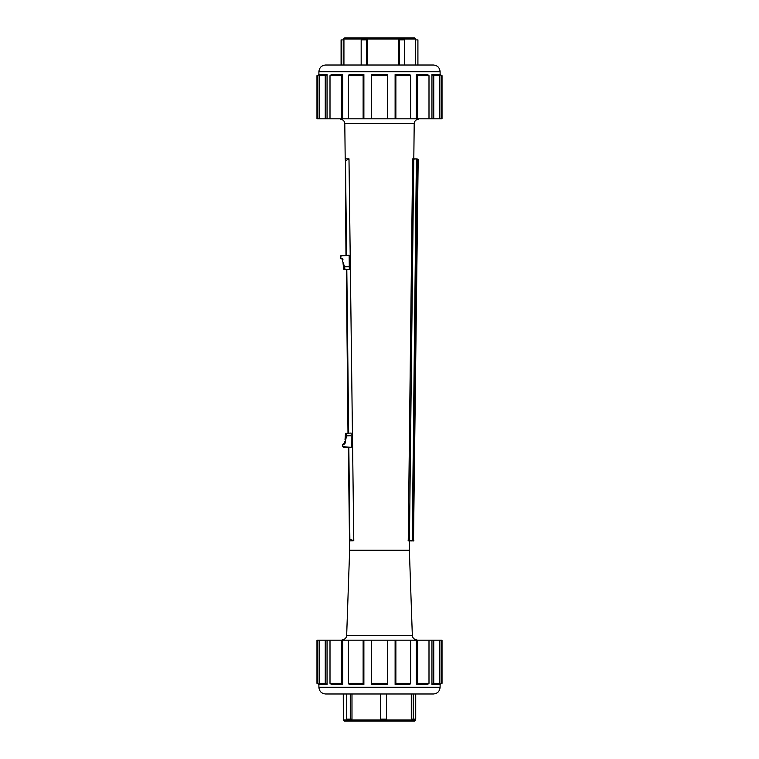 <?xml version="1.0" encoding="UTF-8"?>
<svg xmlns="http://www.w3.org/2000/svg" width="759" height="759" viewBox="0 0 759 759"><rect width="100%" height="100%" fill="white"/><g stroke="black" fill="none" stroke-linecap="round" stroke-linejoin="round"><path stroke-width="1.14" d="M345.468 186.98L345.971 255.261M346.36 269.417L347.992 433.114M348.381 447.26L349.482 540.474M346.408 269.417L348.267 433.104L346.408 269.417M345.013 439.85L345.506 433.389L345.013 439.85L345.506 433.389L350.905 433.076M346.654 433.455L346.512 435.827L346.759 433.266M344.586 441.539L344.159 443.711A1.793 1.793 0 0 0 342.385 445.533A1.793 1.793 0 0 0 344.197 447.307L351.341 447.231L348.827 447.26L349.871 539.222L353.789 540.816L348.988 158.802L345.44 160.861L346.654 255.252L349.159 255.223L342.024 255.309A1.793 1.793 0 0 0 340.25 257.121A1.793 1.793 0 0 0 342.062 258.904L342.537 261.068L342.964 259.341A0.901 0.901 0 0 0 342.062 258.449L342.062 258.904M351.341 447.231L344.197 446.861A1.347 1.347 0 0 1 342.831 445.524A1.347 1.347 0 0 1 344.169 444.167A0.901 0.901 0 0 0 345.051 443.256L346.512 435.827L351.208 435.77L351.18 433.076M351.208 435.77L351.332 446.776M343.011 262.747L343.647 269.189L343.277 263.696M343.827 269.265L349.32 269.379L349.159 255.223M342.537 261.068L344.595 266.741L342.537 261.068L342.964 259.341M344.937 269.331L344.595 266.741L349.292 266.684M344.159 266.864L344.785 269.103M345.155 158.849L345.44 160.861L345.155 158.849L348.988 158.802M351.142 721.05L414.556 721.05L415.676 719.93L343.324 719.93L344.444 721.05L351.142 721.05M380.506 693.992L380.506 719.115L380.449 693.992M351.986 693.992L351.986 719.115L346.74 719.115L346.74 693.992M413.266 693.992L413.266 719.115L411.293 719.115L411.293 693.992M386.502 693.992L386.502 719.115L380.506 719.115M415.723 693.992L415.723 719.115L413.266 719.115M343.277 693.992L343.324 719.115M350.279 693.992L350.279 719.115M344.643 37.95L343.324 39.07L415.676 39.07L414.556 37.95L344.643 37.95M341.721 65.008L341.721 39.885L343.931 39.885L343.931 65.008M366.673 65.008L366.673 39.885L367.422 39.885L367.422 65.008M398.399 65.008L398.399 39.885L404.452 39.885L404.452 65.008M417.915 65.008L417.915 39.885L415.676 39.885M399.576 65.008L399.576 39.885M361.17 65.008L361.17 39.885L366.673 39.885M341.085 65.008L341.085 39.885L341.721 39.885M327.053 684.438L325.25 683.318L319.141 683.318L320.943 684.438L327.053 684.438L327.053 640.198L325.25 640.198L325.25 683.318M319.425 683.498L319.425 684.438L316.968 683.318L316.968 640.198L319.141 640.198L319.141 683.318M319.141 640.198L325.25 640.198M342.66 684.438L341.284 683.318L330.004 683.318L331.379 684.438L342.66 684.438L342.66 640.198L341.284 640.198L341.284 683.318M341.284 640.198L330.004 640.198L330.004 683.318M363.884 684.438L363.134 683.318L348.39 683.318L349.14 684.438L363.884 684.438L363.884 640.198L363.134 640.198L363.134 683.318M363.134 640.198L348.39 640.198L348.39 683.318M387.479 684.438L387.479 683.318L371.521 683.318L371.521 684.438L387.479 684.438M395.116 684.438L409.86 684.438L410.61 683.318L395.866 683.318L395.116 684.438L395.116 640.198L371.521 640.198L371.521 683.318M387.479 640.198L387.479 683.318M395.116 640.198L395.866 640.198L395.866 683.318M395.866 640.198L410.61 640.198L410.61 683.318M416.34 684.438L427.621 684.438L428.996 683.318L417.716 683.318L416.34 684.438L416.34 640.198L417.716 640.198L417.716 683.318M417.716 640.198L428.996 640.198L428.996 683.318M431.947 684.438L438.057 684.438L439.859 683.318L433.75 683.318L431.947 684.438L431.947 640.198L433.75 640.198L433.75 683.318M433.75 640.198L439.859 640.198L439.859 683.318M439.575 684.438L442.032 683.318L439.575 684.438L439.575 683.498M439.859 640.198L441.52 640.198L441.52 683.318M441.52 640.198L442.032 640.198L442.032 683.318M319.425 684.438L318.894 684.438L318.894 687.256C319.292 691.345 321.541 693.593 325.639 693.992L433.361 693.992C437.459 693.593 439.708 691.345 440.106 687.256L318.894 687.256M317.48 640.198L317.48 683.318M431.947 640.198L428.996 640.198M416.34 640.198L410.61 640.198M371.521 640.198L363.884 640.198M348.39 640.198L342.66 640.198M330.004 640.198L327.053 640.198M439.575 75.502L439.575 74.562L442.032 75.682L440.106 74.562L440.106 71.744C439.708 67.655 437.459 65.407 433.361 65.008L325.639 65.008C321.541 65.407 319.292 67.655 318.894 71.744L440.106 71.744M439.575 74.562L440.106 74.562M442.032 75.682L442.032 118.802L439.859 118.802L439.859 75.682L438.057 74.562L431.947 74.562L433.75 75.682L439.859 75.682M441.52 118.802L441.52 75.682M439.859 118.802L431.947 118.802L431.947 74.562M433.75 118.802L433.75 75.682M416.34 74.562L417.716 75.682L428.996 75.682L427.621 74.562L416.34 74.562L416.34 118.802L417.716 118.802L417.716 75.682M417.716 118.802L428.996 118.802L428.996 75.682M395.116 74.562L395.866 75.682L410.61 75.682L409.86 74.562L395.116 74.562L395.116 118.802L395.866 118.802L395.866 75.682M395.866 118.802L410.61 118.802L410.61 75.682M371.521 74.562L371.521 75.682L387.479 75.682L387.479 74.562L371.521 74.562M363.884 74.562L349.14 74.562L348.39 75.682L363.134 75.682L363.884 74.562L363.884 118.802L387.479 118.802L387.479 75.682M371.521 118.802L371.521 75.682M363.884 118.802L363.134 118.802L363.134 75.682M363.134 118.802L348.39 118.802L348.39 75.682M342.66 74.562L331.379 74.562L330.004 75.682L341.284 75.682L342.66 74.562L342.66 118.802L341.284 118.802L341.284 75.682M341.284 118.802L330.004 118.802L330.004 75.682M327.053 74.562L320.943 74.562L319.141 75.682L325.25 75.682L327.053 74.562L327.053 118.802L325.25 118.802L325.25 75.682M325.25 118.802L319.141 118.802L319.141 75.682M319.425 74.562L316.968 75.682L319.425 74.562L319.425 75.502M319.141 118.802L317.48 118.802L317.48 75.682M317.48 118.802L316.968 118.802L316.968 75.682M318.894 74.562L318.894 71.744M327.053 118.802L330.004 118.802M342.66 118.802L348.39 118.802M387.479 118.802L395.116 118.802M410.61 118.802L416.34 118.802M428.996 118.802L431.947 118.802M349.482 540.863L353.324 540.816M409.367 550.275L412.336 635.482L346.664 635.482L349.633 550.275L409.367 550.275L409.471 540.863L408.238 540.844L409.433 540.863L413.759 159.2L412.735 158.83L416.596 158.878L413.759 158.849M408.238 540.844L412.64 159.191L413.807 158.849L412.735 158.83M412.82 540.901L413.503 540.911L412.621 540.541L416.947 159.238L417.829 159.248L413.503 540.911L418.19 159.248L413.503 540.911M409.433 540.863L412.26 540.892L416.387 159.229L417.156 158.887M416.596 158.878L412.64 159.191M346.664 635.482C346.313 638.072 344.842 639.495 342.243 639.752M427.858 640.198L331.142 640.198M340.374 119.248C343.021 119.524 344.491 120.975 344.795 123.622L414.205 123.622C414.49 120.966 415.97 119.505 418.626 119.248M331.142 118.802L427.858 118.802M349.633 550.275L349.529 540.863M345.193 158.849L344.795 123.622M343.647 269.189L344.956 269.341M345.687 433.313L346.721 433.304M348.666 433.104L346.806 269.407M342.062 258.449A1.347 1.347 0 0 1 340.696 257.121A1.347 1.347 0 0 1 342.024 255.755L342.024 255.309M342.024 255.755L349.168 255.679M413.864 540.56L408.143 540.493M343.324 693.992L343.324 719.93M415.676 719.115L415.676 719.93M415.676 65.008L415.676 39.07M343.324 39.885L343.324 39.07M318.894 684.438L316.968 683.318M440.106 684.438L440.106 687.256M412.336 635.482C412.678 638.082 414.148 639.505 416.757 639.752M413.807 158.83L414.205 123.622"/></g></svg>
